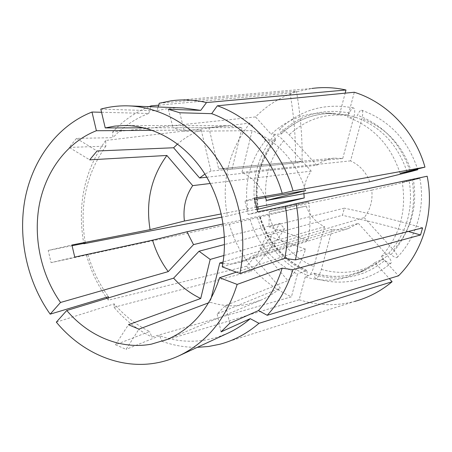 <?xml version="1.0" encoding="UTF-8"?>
<svg xmlns="http://www.w3.org/2000/svg" width="452" height="452" viewBox="0 0 452 452"><rect width="100%" height="100%" fill="white"/><g stroke="black" fill="none" stroke-linecap="round" stroke-linejoin="round"><path stroke-width="0.34" stroke-dasharray="2.26 1.69" d="M358.323 223.35L387.466 255.651C390.686 259.42 391.85 261.934 390.957 263.2C380.222 272.121 368.205 277.918 354.899 280.596C341.61 283.144 328.542 282.449 315.688 278.528C317.716 278.025 319.609 274.969 321.366 269.358L332.147 229.294L339 229.978L345.831 229.192L348.339 228.52L358.323 223.35L252.645 255.685L280.342 288.048L217.135 313.942L225.582 305.439L287.907 280.607C295.811 271.68 301.704 261.194 305.58 249.148L266.799 235.503L342.441 215.299L344.373 208.169L269.013 226.785L269.251 211.655L308.473 202.067L248.176 214.491L244.995 201.123L254.713 199.439M222.842 263.606L231.955 263.934L240.108 262.341L246.634 259.612L252.645 255.685M315.688 278.522C314.841 278.325 314.53 277.065 314.761 274.748L314.151 273.251L305.241 276.878C317.185 280.494 329.305 281.11 341.593 278.737L359.402 272.72L366.854 268.544L374.962 262.578L389.308 278.59M390.957 263.2C389.844 263.782 387.81 262.838 384.861 260.363L382.448 259.177L374.962 262.578M158.686 105.18L290.037 93.112L296.433 91.157C300.687 115.853 302.552 139.205 302.026 161.217L295.405 162.986L210.965 171.082L204.92 174.088M171.105 100.824L311.869 88.468L296.8 91.756C280.929 96.728 267.177 105.118 255.549 116.932L112.638 132.052L112.927 137.674L76.495 138.385L69.167 147.414L89.682 159.844M149.087 106.655C135.154 112.322 123.006 120.786 112.638 132.052M236.345 272.149L305.58 249.148M211.101 298.439L210.174 302.218C222.226 306.06 234.424 306.812 246.769 304.473L260.691 300.23C267.765 297.258 274.313 293.195 280.342 288.048M305.241 276.878L299.173 299.721L161.963 341.277L159.618 335.746C175.043 341.243 190.738 342.605 206.717 339.842L217.593 337.152L228.141 333.062M56.33 322.146L114.164 303.851C124.323 315.649 136.108 324.858 149.516 331.48L115.509 344.757L126.08 349.368L138.956 329.152M159.618 335.746L126.08 349.368M183.071 107.955C174.133 107.632 165.432 108.593 156.957 110.842L158.132 107M100.807 109.124L156.957 110.842M210.174 302.218L208.621 302.806M222.248 266.861L307.919 240.294C310.552 227.746 310.739 215.005 308.473 202.067M305.727 190.591C295.947 161.2 278.082 141.222 252.143 130.651L184.275 131.289L173.014 127.752L242.102 127.6L225.751 125.718L208.892 127.684L218.7 168.952L302.026 161.217M143.826 127.831L208.892 127.684M159.273 103.242L296.433 91.157M206.813 177.201L316.812 165.313C321.926 161.2 327.74 158.816 334.248 158.155L342.746 158.494L232.045 169.127L221.339 168.613L218.7 168.952M269.251 211.655L371.776 190.139C372.866 200.524 370.341 209.683 364.199 217.615L260.002 248.176L266.799 235.503M232.045 169.127L242.102 127.6M260.002 248.176L287.907 280.607M101.553 112.277L148.736 113.458C135.041 118.667 123.102 126.735 112.927 137.674M303.919 193.659C303.897 185.235 306.326 177.721 311.208 171.116L283.726 140.651C279.517 136.363 276.404 134.481 274.392 135.007C273.816 135.56 274.11 136.747 275.274 138.561L275.358 140.092L265.556 140.419L250.012 123.063L105.644 140.482L105.864 146.154L69.167 147.414M105.864 146.154C85.914 174.5 79.072 206.818 85.338 243.108M72.021 245.741L48.217 250.448L51.07 262.652L74.749 257.109M223.175 223.96L306.157 206.061L229.294 224.282L51.07 262.652M88.027 254.589C92.394 269.98 99.197 283.997 108.44 296.648M108.401 297.891L108.333 300.19L246.572 266.183C260.465 250.781 271.573 236.532 279.907 223.429L284.602 228.791L224.548 244.532M86.479 255.092C90.767 270.398 97.361 284.472 106.26 297.303M106.977 298.32L108.333 300.19M229.294 224.282C239.34 258.165 260.058 282.342 291.45 296.811L151.945 337.028L149.516 331.48M114.164 303.851L114 307.32C124.865 320.022 137.515 329.926 151.945 337.028M114 307.32L250.945 271.324L246.572 266.183M306.157 206.061C309.688 215.463 315.807 222.35 324.525 226.718L223.926 255.493M224.429 237.04L279.907 223.429M152.251 130.334L201.208 129.99C192.495 133.176 184.614 137.854 177.563 144.03M148.736 113.458L150.844 106.723M105.644 140.482C84.377 170.602 77.083 204.914 83.756 243.419M161.963 341.277C173.438 345.452 185.207 347.475 197.275 347.339M250.012 123.063C228.65 150.296 221.096 181.303 227.345 216.079L221.988 217.113M299.173 299.721C317.338 305.671 335.785 306.247 354.515 301.456L219.841 344.249M342.746 158.494L353.978 116.463C355.136 111.559 354.995 108.717 353.543 107.943C352.272 107.904 350.899 109.593 349.419 113.023L347.797 115.085L339.446 114.791L345.153 93.152M339.446 114.791L326.022 113.034C304.71 112.661 286.432 119.752 271.189 134.312L255.549 116.932M265.556 140.419C249.431 161.002 243.6 184.512 248.046 210.954L227.345 216.079M250.024 219.248C257.956 244.86 273.765 263.12 297.456 274.036L291.45 296.811M364.199 217.615L393.506 249.967C396.692 253.662 397.896 256.154 397.122 257.442C396.065 258.081 394.025 257.132 390.997 254.595L388.596 253.386L381.239 256.651L398.494 275.827M381.239 256.651C399.766 236.063 406.766 211.276 402.246 182.275L427.163 176.223M316.812 165.313L289.178 134.803C285.026 130.571 281.935 128.656 279.907 129.057C279.279 129.566 279.568 130.752 280.782 132.617L280.89 134.131L271.189 134.312M257.064 209.169L248.046 210.954M324.525 226.718L313.857 266.663C312.072 272.353 310.14 275.387 308.072 275.76C307.247 275.494 306.942 274.24 307.157 271.991L306.518 270.494L297.456 274.036M371.776 190.139L419.863 178.404L402.246 182.275M274.392 135.001C257.041 156.867 250.775 181.783 255.583 209.745L257.6 209.152M256.6 207.123L221.305 213.926M311.208 171.116L210.265 183.478M332.147 229.294L223.102 262.007M201.208 129.99L210.965 171.082M307.919 240.294L269.013 226.785M400.076 173.297C390.884 145.476 373.425 126.752 347.69 117.13L354.3 92.248M369.759 181.749C366.007 172.026 359.611 165.065 350.56 160.867L361.905 118.706C363.063 113.881 362.973 111.045 361.623 110.192C360.368 110.068 358.984 111.768 357.47 115.288L355.865 117.367L347.69 117.13M265.465 197.575C260.346 185.913 252.504 177.5 241.944 172.342L252.143 130.651M350.56 160.867L241.944 172.342M254.363 198.117L244.995 201.123M257.634 211.858L248.176 214.491M229.723 323.282L225.582 305.439M221.062 331.875L217.135 313.942M115.509 344.757L128.453 324.711M48.217 250.448L71.913 245.001M76.495 138.385L97.027 150.991M168.313 109.26L173.014 127.752M179.794 112.768L184.275 131.289M250.945 271.324C264.923 255.968 276.144 241.792 284.602 228.791M408.314 231.475L375.081 222.729L342.441 215.299M422.603 227.876C396.037 220.147 369.956 213.576 344.373 208.169M290.037 93.112C294.246 117.729 296.037 141.024 295.405 162.986M321.366 269.358C332.706 272.714 344.198 273.245 355.848 270.963C367.499 268.567 378.036 263.465 387.466 255.651M314.761 274.748C326.762 278.37 338.949 278.986 351.311 276.596C363.674 274.082 374.855 268.674 384.861 260.363M314.151 273.251C325.852 276.76 337.729 277.342 349.769 274.997L367.21 269.098L375.685 264.245L382.448 259.177M347.797 115.085L334.655 113.373C313.778 113 295.857 119.921 280.89 134.131M275.358 140.092C259.521 160.183 253.77 183.139 258.109 208.965M260.041 217.062C267.804 242.069 283.297 259.877 306.518 270.494M388.596 253.386C406.732 233.288 413.597 209.112 409.19 180.856M349.419 113.023C322.914 108.068 300.032 114.599 280.782 132.617M275.274 138.561C259.03 159.132 253.137 182.636 257.583 209.067M259.521 217.22C267.448 242.86 283.325 261.12 307.157 271.991M390.997 254.595C409.67 233.989 416.733 209.18 412.179 180.167M353.978 116.463C329.016 111.808 307.416 117.921 289.178 134.803M283.726 140.651C268.364 160.053 262.765 182.224 266.934 207.169M268.833 215.118C276.358 239.261 291.365 256.442 313.857 266.663M393.506 249.967C411.015 230.554 417.654 207.242 413.427 180.037M406.924 171.602C397.879 144.747 380.855 126.673 355.865 117.367M409.902 170.862C400.619 143.301 383.143 124.775 357.47 115.288M411.36 171.466C402.704 145.369 386.223 127.78 361.905 118.706M348.339 228.52L240.108 262.341M314.383 273.217C326.039 276.714 337.859 277.302 349.848 274.974L365.956 269.697L358.12 273.33M260.691 300.23L167.545 339.316M225.751 125.718L124.735 125.503M334.248 158.155L221.339 168.613M281.133 134.063C296.032 119.899 313.874 113.006 334.655 113.373L326.022 113.034M258.414 208.914C254.075 183.049 259.81 160.081 275.63 140.007M306.784 270.465C283.596 259.86 268.121 242.04 260.346 217M353.543 107.943C325.061 102.627 300.512 109.666 279.901 129.052M257.493 217.757C265.804 244.905 282.664 264.245 308.066 275.765M397.122 257.442C416.473 237.69 425.501 207.027 419.863 178.404M361.623 110.192C389.087 120.17 407.727 139.764 417.541 168.969"/><path stroke-width="0.68" d="M150.844 106.723L151.109 105.875L149.087 106.655M151.109 105.875L158.686 105.18M223.926 255.493L210.186 259.425L200.728 298.484C190.501 293.614 181.461 286.839 173.608 278.161L66.766 310.49C88.439 336.22 120.842 349.888 151.397 344.142L167.545 339.316C192.512 328.389 209.858 307.852 219.587 277.714L236.345 272.149M66.766 310.49L56.33 322.146C81.501 352.707 119.554 369.437 155.85 363.035C163.777 361.662 171.472 359.255 178.941 355.82C206.824 342.492 226.232 318.688 237.164 284.41L282.138 268.177L292.885 269.697L420.541 234.983L408.314 231.475M178.941 355.82L228.141 333.062C236.046 329.401 243.413 324.604 250.238 318.666L221.062 331.875L229.723 323.282L258.493 310.558C269.16 298.727 277.048 284.602 282.138 268.177M105.237 127.916L114.87 126.102L124.735 125.503C152.9 125.594 182.19 141.606 201.53 168.992C220.768 196.445 228.689 233.831 222.248 266.861L239.899 273.477C247.803 235.17 239.187 191.524 217.299 159.059C195.287 126.667 161.601 107.169 128.899 105.887C119.26 105.548 109.898 106.627 100.807 109.124L105.237 127.916L143.826 127.831M239.899 273.477L284.692 258.341C288.331 241.278 288.523 223.898 285.274 206.208L257.634 211.858L254.363 198.117L282.212 193.383C271.477 155.827 243.673 125.119 211.672 113.661L179.794 112.768L168.313 109.26L200.75 110.373L183.071 107.955L128.899 105.887M200.728 298.484L128.453 324.711L138.956 329.152L208.621 302.806M417.541 168.969L417.772 169.737L411.36 171.466L369.759 181.749L266.567 200.417L305.727 190.591L254.713 199.439M219.587 277.714L237.164 284.41M158.132 107L159.273 103.242L171.105 100.824C182.766 99.208 194.558 99.79 206.485 102.564L200.75 110.373M284.692 258.341L295.45 259.906C299.467 241.515 299.687 222.774 296.128 203.682L427.163 176.223C434.638 212.57 422.999 251.538 398.494 275.827L267.211 315.293L258.493 310.558M267.211 315.293C278.822 302.625 287.382 287.427 292.885 269.697M345.153 93.152L345.983 89.988L206.485 102.564M345.983 89.988C334.548 87.456 323.18 86.948 311.869 88.468M295.45 259.906L422.603 227.876L420.541 234.983M206.813 177.201L199.598 177.986L173.591 147.764L97.027 150.991L89.682 159.844L166.873 155.465C151.143 177.105 145.55 201.829 150.087 229.644L71.913 245.001L74.749 257.109L152.573 240.176C155.968 251.685 161.189 262.166 168.229 271.618L193.512 244.628L224.429 237.04M204.92 174.088L199.598 177.986M168.229 271.618L60.528 302.467C40.895 274.618 32.956 237.283 39.516 203.745C46.234 170.297 67.495 142.001 96.395 130.73L91.993 112.034C57.799 125.47 32.923 158.997 25.165 198.321C17.6 237.763 27.024 281.5 50.172 314.151L108.44 296.648L108.401 297.891M91.993 112.034L101.553 112.277M83.756 243.419L83.812 243.735L85.338 243.108L72.021 245.741M106.26 297.303L106.977 298.32M223.175 223.96L186.947 231.774L193.512 244.628M173.608 278.161L199.038 251.216L210.186 259.425M199.038 251.216L224.548 244.532M186.947 231.774L152.573 240.176M177.563 144.03L173.591 147.764M96.395 130.73L152.251 130.334M60.528 302.467L50.172 314.151M197.275 347.339L208.626 346.481L219.841 344.249C234.13 340.469 247.176 333.497 258.968 323.327L250.238 318.666M296.128 203.682L285.274 206.208M221.988 217.113L83.812 243.735M354.515 301.456C368.273 297.755 380.804 291.178 392.11 281.726L258.968 323.327M389.308 278.59L392.11 281.726M257.583 209.067L257.064 209.169M303.919 193.659L304.219 197.953L257.578 209.361M304.219 197.953L256.6 207.123M221.305 213.926L184.405 221.034L150.087 229.644M210.265 183.478L192.688 185.631C185.625 196.032 182.862 207.83 184.405 221.034M223.102 262.007L219.768 263.007L222.842 263.606M192.688 185.631L166.873 155.465M219.768 263.007L211.101 298.439M417.772 169.737L400.076 173.297L424.965 167.133L293.071 190.913C281.686 150.629 251.719 117.763 217.361 105.791L211.672 113.661M293.071 190.913L282.212 193.383M424.965 167.133C415.009 131.408 386.974 102.372 354.3 92.248L217.361 105.791M266.567 200.417L265.465 197.575M407.077 172.105L406.924 171.602M410.071 171.432L409.902 170.862"/></g></svg>
